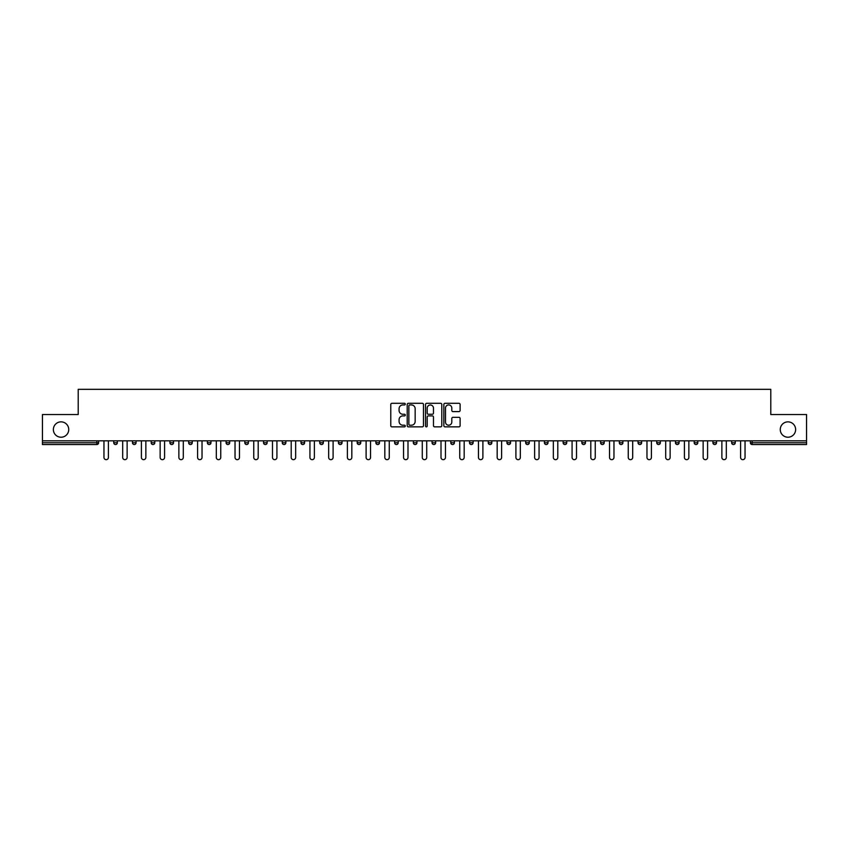 <?xml version="1.0" encoding="UTF-8"?>
<svg xmlns="http://www.w3.org/2000/svg" width="849" height="849" viewBox="0 0 849 849"><rect width="100%" height="100%" fill="white"/><g stroke="black" fill="none" stroke-linecap="round" stroke-linejoin="round"><path stroke-width="1.27" d="M780.263 429.541A7.683 7.683 0 0 0 787.946 437.224A7.683 7.683 0 0 0 795.63 429.541A7.683 7.683 0 0 0 787.946 421.857A7.683 7.683 0 0 0 780.263 429.541M53.37 429.541A7.683 7.683 0 0 0 61.054 437.224A7.683 7.683 0 0 0 68.737 429.541A7.683 7.683 0 0 0 61.054 421.857A7.683 7.683 0 0 0 53.37 429.541M405.291 404.124A0.828 0.828 0 0 0 404.474 403.296L391.951 403.296A1.178 1.178 0 0 0 390.773 404.474L390.773 425.678A1.178 1.178 0 0 0 391.951 426.856L404.474 426.856A0.828 0.828 0 0 0 405.291 426.039A0.828 0.828 0 0 0 404.474 425.211L402.851 425.211A3.767 3.767 0 0 1 399.083 421.444L399.083 419.671A3.767 3.767 0 0 1 402.851 415.904L404.474 415.904A0.828 0.828 0 0 0 405.291 415.076A0.828 0.828 0 0 0 404.474 414.248L402.851 414.248A3.767 3.767 0 0 1 399.083 410.481L399.083 408.719A3.767 3.767 0 0 1 402.851 404.941L404.474 404.941A0.828 0.828 0 0 0 405.291 404.124M458.927 411.606A1.178 1.178 0 0 0 460.105 410.428L460.105 404.474A1.178 1.178 0 0 0 458.927 403.296L445.025 403.296A1.178 1.178 0 0 0 443.847 404.474L443.847 425.678A1.178 1.178 0 0 0 445.025 426.856L458.927 426.856A1.178 1.178 0 0 0 460.105 425.678L460.105 418.493A1.178 1.178 0 0 0 458.927 417.315L452.984 417.315A1.178 1.178 0 0 0 451.806 418.493L451.806 422.059A3.152 3.152 0 0 1 448.654 425.211A3.152 3.152 0 0 1 445.502 422.059L445.502 408.093A3.152 3.152 0 0 1 448.654 404.941A3.152 3.152 0 0 1 451.806 408.093L451.806 410.428A1.178 1.178 0 0 0 452.984 411.606L458.927 411.606M42.45 440.822L42.45 414.535L78.214 414.535L78.214 389.33L770.786 389.33L770.786 414.535L806.55 414.535L806.55 440.822L42.45 440.822L42.45 442.743L96.818 442.743L96.818 440.822M423.471 404.474A1.178 1.178 0 0 0 422.293 403.296L408.39 403.296A1.178 1.178 0 0 0 407.212 404.474L407.212 425.678A1.178 1.178 0 0 0 408.39 426.856L422.293 426.856A1.178 1.178 0 0 0 423.471 425.678L423.471 404.474M426.707 403.296L440.61 403.296A1.178 1.178 0 0 1 441.788 404.474L441.788 425.678A1.178 1.178 0 0 1 440.61 426.856L434.667 426.856A1.178 1.178 0 0 1 433.478 425.678L433.478 417.082A1.178 1.178 0 0 0 432.3 415.904L428.363 415.904A1.178 1.178 0 0 0 427.185 417.082L427.185 426.039A0.828 0.828 0 0 1 426.357 426.856A0.828 0.828 0 0 1 425.529 426.039L425.529 404.474A1.178 1.178 0 0 1 426.707 403.296M98.622 440.822L98.622 442.743A1.804 1.804 0 0 1 96.818 444.547L42.45 444.547L42.45 442.743M806.55 440.822L806.55 444.547L752.182 444.547A1.804 1.804 0 0 1 750.378 442.743L750.378 440.822M113.745 442.743L117.342 442.743A1.804 1.804 0 0 1 115.549 444.547A1.804 1.804 0 0 0 117.342 442.743L117.342 440.822L117.342 442.743A1.804 1.804 0 0 1 115.549 444.547A1.804 1.804 0 0 1 113.745 442.743L113.745 440.822M96.818 444.547A1.804 1.804 0 0 0 98.622 442.743A1.804 1.804 0 0 1 96.818 444.547L96.818 442.743L98.622 442.743M132.476 440.822L132.476 442.743L132.476 440.822M136.073 440.822L136.073 442.743A1.804 1.804 0 0 1 134.269 444.547A1.804 1.804 0 0 1 132.476 442.743A1.804 1.804 0 0 0 134.269 444.547A1.804 1.804 0 0 0 136.073 442.743A1.804 1.804 0 0 1 134.269 444.547A1.804 1.804 0 0 1 132.476 442.743L136.073 442.743M154.794 440.822L154.794 442.743L151.196 442.743A1.804 1.804 0 0 0 153 444.547A1.804 1.804 0 0 1 151.196 442.743L151.196 440.822M169.917 440.822L169.917 442.743L169.917 440.822M173.525 440.822L173.525 442.743L173.525 440.822M188.648 440.822L188.648 442.743L188.648 440.822M192.245 440.822L192.245 442.743L192.245 440.822M210.966 440.822L210.966 442.743A1.804 1.804 0 0 1 209.172 444.547A1.804 1.804 0 0 1 207.368 442.743L207.368 440.822M229.697 440.822L229.697 442.743A1.804 1.804 0 0 1 227.893 444.547A1.804 1.804 0 0 1 226.089 442.743L226.089 440.822M248.417 440.822L248.417 442.743A1.804 1.804 0 0 1 246.613 444.547A1.804 1.804 0 0 1 244.82 442.743L244.82 440.822M267.138 440.822L267.138 442.743A1.804 1.804 0 0 1 265.344 444.547A1.804 1.804 0 0 1 263.54 442.743L263.54 440.822M282.271 440.822L282.271 442.743L282.271 440.822M285.869 440.822L285.869 442.743L285.869 440.822M304.589 440.822L304.589 442.743A1.804 1.804 0 0 1 302.796 444.547A1.804 1.804 0 0 1 300.992 442.743L300.992 440.822M319.712 440.822L319.712 442.743L319.712 440.822M323.32 440.822L323.32 442.743L323.32 440.822M342.041 440.822L342.041 442.743L338.443 442.743A1.804 1.804 0 0 0 340.237 444.547A1.804 1.804 0 0 1 338.443 442.743L338.443 440.822M358.968 444.547A1.804 1.804 0 0 0 360.761 442.743L360.761 440.822L360.761 442.743A1.804 1.804 0 0 1 358.968 444.547A1.804 1.804 0 0 1 357.164 442.743L357.164 440.822M379.492 440.822L379.492 442.743A1.804 1.804 0 0 1 377.688 444.547A1.804 1.804 0 0 1 375.884 442.743L375.884 440.822M394.615 440.822L394.615 442.743L394.615 440.822M398.213 440.822L398.213 442.743A1.804 1.804 0 0 1 396.409 444.547A1.804 1.804 0 0 1 394.615 442.743L398.213 442.743A1.804 1.804 0 0 1 396.409 444.547M416.933 440.822L416.933 442.743A1.804 1.804 0 0 1 415.14 444.547A1.804 1.804 0 0 1 413.336 442.743L413.336 440.822M432.067 442.743L435.664 442.743A1.804 1.804 0 0 1 433.86 444.547A1.804 1.804 0 0 0 435.664 442.743L435.664 440.822L435.664 442.743A1.804 1.804 0 0 1 433.86 444.547A1.804 1.804 0 0 1 432.067 442.743L432.067 440.822M454.385 440.822L454.385 442.743A1.804 1.804 0 0 1 452.591 444.547A1.804 1.804 0 0 1 450.787 442.743L450.787 440.822M469.508 440.822L469.508 442.743L469.508 440.822M473.116 440.822L473.116 442.743L473.116 440.822M488.239 440.822L488.239 442.743L488.239 440.822M491.836 440.822L491.836 442.743A1.804 1.804 0 0 1 490.032 444.547A1.804 1.804 0 0 1 488.239 442.743L491.836 442.743A1.804 1.804 0 0 1 490.032 444.547M506.959 440.822L506.959 442.743L506.959 440.822M510.557 440.822L510.557 442.743L510.557 440.822M525.68 440.822L525.68 442.743L525.68 440.822M529.288 440.822L529.288 442.743A1.804 1.804 0 0 1 527.484 444.547A1.804 1.804 0 0 1 525.68 442.743A1.804 1.804 0 0 0 527.484 444.547A1.804 1.804 0 0 0 529.288 442.743A1.804 1.804 0 0 1 527.484 444.547A1.804 1.804 0 0 1 525.68 442.743L529.288 442.743M548.008 440.822L548.008 442.743A1.804 1.804 0 0 1 546.204 444.547A1.804 1.804 0 0 1 544.411 442.743L544.411 440.822M566.729 440.822L566.729 442.743L563.131 442.743A1.804 1.804 0 0 0 564.935 444.547A1.804 1.804 0 0 1 563.131 442.743L563.131 440.822M585.46 440.822L585.46 442.743A1.804 1.804 0 0 1 583.656 444.547A1.804 1.804 0 0 1 581.862 442.743L581.862 440.822M600.583 440.822L600.583 442.743L600.583 440.822M604.18 440.822L604.18 442.743A1.804 1.804 0 0 1 602.387 444.547A1.804 1.804 0 0 1 600.583 442.743A1.804 1.804 0 0 0 602.387 444.547A1.804 1.804 0 0 1 600.583 442.743L604.18 442.743A1.804 1.804 0 0 1 602.387 444.547M622.911 440.822L622.911 442.743A1.804 1.804 0 0 1 621.107 444.547A1.804 1.804 0 0 1 619.303 442.743L619.303 440.822M641.632 440.822L641.632 442.743L638.034 442.743A1.804 1.804 0 0 0 639.828 444.547A1.804 1.804 0 0 1 638.034 442.743L638.034 440.822M660.352 440.822L660.352 442.743A1.804 1.804 0 0 1 658.559 444.547A1.804 1.804 0 0 1 656.755 442.743L656.755 440.822M679.083 440.822L679.083 442.743L675.475 442.743A1.804 1.804 0 0 0 677.279 444.547A1.804 1.804 0 0 1 675.475 442.743L675.475 440.822M697.804 440.822L697.804 442.743A1.804 1.804 0 0 1 696 444.547A1.804 1.804 0 0 1 694.206 442.743L694.206 440.822M716.524 440.822L716.524 442.743L712.927 442.743A1.804 1.804 0 0 0 714.731 444.547A1.804 1.804 0 0 1 712.927 442.743L712.927 440.822M735.255 440.822L735.255 442.743A1.804 1.804 0 0 1 733.451 444.547A1.804 1.804 0 0 1 731.658 442.743L731.658 440.822M154.794 442.743A1.804 1.804 0 0 1 153 444.547A1.804 1.804 0 0 0 154.794 442.743A1.804 1.804 0 0 1 153 444.547A1.804 1.804 0 0 1 151.196 442.743M171.721 444.547A1.804 1.804 0 0 1 169.917 442.743A1.804 1.804 0 0 0 171.721 444.547A1.804 1.804 0 0 0 173.525 442.743A1.804 1.804 0 0 1 171.721 444.547A1.804 1.804 0 0 1 169.917 442.743L173.525 442.743A1.804 1.804 0 0 1 171.721 444.547M190.441 444.547A1.804 1.804 0 0 1 188.648 442.743A1.804 1.804 0 0 0 190.441 444.547A1.804 1.804 0 0 0 192.245 442.743A1.804 1.804 0 0 1 190.441 444.547A1.804 1.804 0 0 1 188.648 442.743L192.245 442.743A1.804 1.804 0 0 1 190.441 444.547M284.065 444.547A1.804 1.804 0 0 1 282.271 442.743L285.869 442.743A1.804 1.804 0 0 1 284.065 444.547A1.804 1.804 0 0 0 285.869 442.743M321.516 444.547A1.804 1.804 0 0 1 319.712 442.743L323.32 442.743A1.804 1.804 0 0 1 321.516 444.547A1.804 1.804 0 0 0 323.32 442.743M340.237 444.547A1.804 1.804 0 0 0 342.041 442.743A1.804 1.804 0 0 1 340.237 444.547A1.804 1.804 0 0 1 338.443 442.743M471.312 444.547A1.804 1.804 0 0 1 469.508 442.743L473.116 442.743A1.804 1.804 0 0 1 471.312 444.547A1.804 1.804 0 0 0 473.116 442.743A1.804 1.804 0 0 1 471.312 444.547M508.763 444.547A1.804 1.804 0 0 1 506.959 442.743A1.804 1.804 0 0 0 508.763 444.547A1.804 1.804 0 0 0 510.557 442.743A1.804 1.804 0 0 1 508.763 444.547A1.804 1.804 0 0 1 506.959 442.743L510.557 442.743M564.935 444.547A1.804 1.804 0 0 0 566.729 442.743A1.804 1.804 0 0 1 564.935 444.547A1.804 1.804 0 0 1 563.131 442.743M639.828 444.547A1.804 1.804 0 0 0 641.632 442.743A1.804 1.804 0 0 1 639.828 444.547A1.804 1.804 0 0 1 638.034 442.743M679.083 442.743A1.804 1.804 0 0 1 677.279 444.547A1.804 1.804 0 0 0 679.083 442.743A1.804 1.804 0 0 1 677.279 444.547A1.804 1.804 0 0 1 675.475 442.743M714.731 444.547A1.804 1.804 0 0 0 716.524 442.743A1.804 1.804 0 0 1 714.731 444.547A1.804 1.804 0 0 1 712.927 442.743M733.451 444.547A1.804 1.804 0 0 0 735.255 442.743A1.804 1.804 0 0 1 733.451 444.547M752.182 440.822L752.182 444.547A1.804 1.804 0 0 1 750.378 442.743L806.55 442.743M409.685 404.941A0.828 0.828 0 0 0 408.857 405.769L408.857 424.383A0.828 0.828 0 0 0 409.685 425.211L411.394 425.211A3.767 3.767 0 0 0 415.161 421.444L415.161 408.719A3.767 3.767 0 0 0 411.394 404.941L409.685 404.941M433.478 408.157A3.152 3.152 0 0 0 430.337 405.005A3.152 3.152 0 0 0 427.185 408.157L427.185 413.07A1.178 1.178 0 0 0 428.363 414.248L432.3 414.248A1.178 1.178 0 0 0 433.478 413.07L433.478 408.157M103.96 440.822L103.96 457.452A2.218 2.218 0 0 0 106.189 459.67A2.218 2.218 0 0 0 108.407 457.452L108.407 440.822M122.691 440.822L122.691 457.452A2.218 2.218 0 0 0 124.909 459.67A2.218 2.218 0 0 0 127.127 457.452L127.127 440.822M141.412 440.822L141.412 457.452A2.218 2.218 0 0 0 143.63 459.67A2.218 2.218 0 0 0 145.858 457.452L145.858 440.822M160.143 440.822L160.143 457.452A2.218 2.218 0 0 0 162.361 459.67A2.218 2.218 0 0 0 164.579 457.452L164.579 440.822M178.863 440.822L178.863 457.452A2.218 2.218 0 0 0 181.081 459.67A2.218 2.218 0 0 0 183.299 457.452L183.299 440.822M197.584 440.822L197.584 457.452A2.218 2.218 0 0 0 199.812 459.67A2.218 2.218 0 0 0 202.03 457.452L202.03 440.822M216.315 440.822L216.315 457.452A2.218 2.218 0 0 0 218.533 459.67A2.218 2.218 0 0 0 220.751 457.452L220.751 440.822M235.035 440.822L235.035 457.452A2.218 2.218 0 0 0 237.253 459.67A2.218 2.218 0 0 0 239.482 457.452L239.482 440.822M253.755 440.822L253.755 457.452A2.218 2.218 0 0 0 255.984 459.67A2.218 2.218 0 0 0 258.202 457.452L258.202 440.822M272.487 440.822L272.487 457.452A2.218 2.218 0 0 0 274.705 459.67A2.218 2.218 0 0 0 276.923 457.452L276.923 440.822M291.207 440.822L291.207 457.452A2.218 2.218 0 0 0 293.425 459.67A2.218 2.218 0 0 0 295.654 457.452L295.654 440.822M309.938 440.822L309.938 457.452A2.218 2.218 0 0 0 312.156 459.67A2.218 2.218 0 0 0 314.374 457.452L314.374 440.822M328.659 440.822L328.659 457.452A2.218 2.218 0 0 0 330.877 459.67A2.218 2.218 0 0 0 333.095 457.452L333.095 440.822M347.379 440.822L347.379 457.452A2.218 2.218 0 0 0 349.608 459.67A2.218 2.218 0 0 0 351.826 457.452L351.826 440.822M366.11 440.822L366.11 457.452A2.218 2.218 0 0 0 368.328 459.67A2.218 2.218 0 0 0 370.546 457.452L370.546 440.822M384.83 440.822L384.83 457.452A2.218 2.218 0 0 0 387.048 459.67A2.218 2.218 0 0 0 389.267 457.452L389.267 440.822M403.551 440.822L403.551 457.452A2.218 2.218 0 0 0 405.78 459.67A2.218 2.218 0 0 0 407.998 457.452L407.998 440.822M422.282 440.822L422.282 457.452A2.218 2.218 0 0 0 424.5 459.67A2.218 2.218 0 0 0 426.718 457.452L426.718 440.822M441.002 440.822L441.002 457.452A2.218 2.218 0 0 0 443.22 459.67A2.218 2.218 0 0 0 445.449 457.452L445.449 440.822M459.733 440.822L459.733 457.452A2.218 2.218 0 0 0 461.952 459.67A2.218 2.218 0 0 0 464.17 457.452L464.17 440.822M478.454 440.822L478.454 457.452A2.218 2.218 0 0 0 480.672 459.67A2.218 2.218 0 0 0 482.89 457.452L482.89 440.822M497.174 440.822L497.174 457.452A2.218 2.218 0 0 0 499.392 459.67A2.218 2.218 0 0 0 501.621 457.452L501.621 440.822M515.905 440.822L515.905 457.452A2.218 2.218 0 0 0 518.123 459.67A2.218 2.218 0 0 0 520.341 457.452L520.341 440.822M534.626 440.822L534.626 457.452A2.218 2.218 0 0 0 536.844 459.67A2.218 2.218 0 0 0 539.062 457.452L539.062 440.822M553.346 440.822L553.346 457.452A2.218 2.218 0 0 0 555.575 459.67A2.218 2.218 0 0 0 557.793 457.452L557.793 440.822M572.077 440.822L572.077 457.452A2.218 2.218 0 0 0 574.295 459.67A2.218 2.218 0 0 0 576.513 457.452L576.513 440.822M590.798 440.822L590.798 457.452A2.218 2.218 0 0 0 593.016 459.67A2.218 2.218 0 0 0 595.245 457.452L595.245 440.822M609.518 440.822L609.518 457.452A2.218 2.218 0 0 0 611.747 459.67A2.218 2.218 0 0 0 613.965 457.452L613.965 440.822M628.249 440.822L628.249 457.452A2.218 2.218 0 0 0 630.467 459.67A2.218 2.218 0 0 0 632.685 457.452L632.685 440.822M646.97 440.822L646.97 457.452A2.218 2.218 0 0 0 649.188 459.67A2.218 2.218 0 0 0 651.416 457.452L651.416 440.822M665.701 440.822L665.701 457.452A2.218 2.218 0 0 0 667.919 459.67A2.218 2.218 0 0 0 670.137 457.452L670.137 440.822M684.421 440.822L684.421 457.452A2.218 2.218 0 0 0 686.639 459.67A2.218 2.218 0 0 0 688.857 457.452L688.857 440.822M703.142 440.822L703.142 457.452A2.218 2.218 0 0 0 705.37 459.67A2.218 2.218 0 0 0 707.588 457.452L707.588 440.822M721.873 440.822L721.873 457.452A2.218 2.218 0 0 0 724.091 459.67A2.218 2.218 0 0 0 726.309 457.452L726.309 440.822M740.593 440.822L740.593 457.452A2.218 2.218 0 0 0 742.811 459.67A2.218 2.218 0 0 0 745.04 457.452L745.04 440.822M209.172 444.547A1.804 1.804 0 0 0 210.966 442.743L207.368 442.743M227.893 444.547A1.804 1.804 0 0 0 229.697 442.743L226.089 442.743M246.613 444.547A1.804 1.804 0 0 0 248.417 442.743L244.82 442.743M265.344 444.547A1.804 1.804 0 0 0 267.138 442.743L263.54 442.743M302.796 444.547A1.804 1.804 0 0 0 304.589 442.743L300.992 442.743M360.761 442.743L357.164 442.743M377.688 444.547A1.804 1.804 0 0 0 379.492 442.743L375.884 442.743M415.14 444.547A1.804 1.804 0 0 0 416.933 442.743L413.336 442.743M452.591 444.547A1.804 1.804 0 0 0 454.385 442.743L450.787 442.743M546.204 444.547A1.804 1.804 0 0 0 548.008 442.743L544.411 442.743M583.656 444.547A1.804 1.804 0 0 0 585.46 442.743L581.862 442.743M621.107 444.547A1.804 1.804 0 0 0 622.911 442.743L619.303 442.743M658.559 444.547A1.804 1.804 0 0 0 660.352 442.743L656.755 442.743M696 444.547A1.804 1.804 0 0 0 697.804 442.743L694.206 442.743M735.255 442.743L731.658 442.743M752.182 444.547A1.804 1.804 0 0 1 750.378 442.743"/></g></svg>
